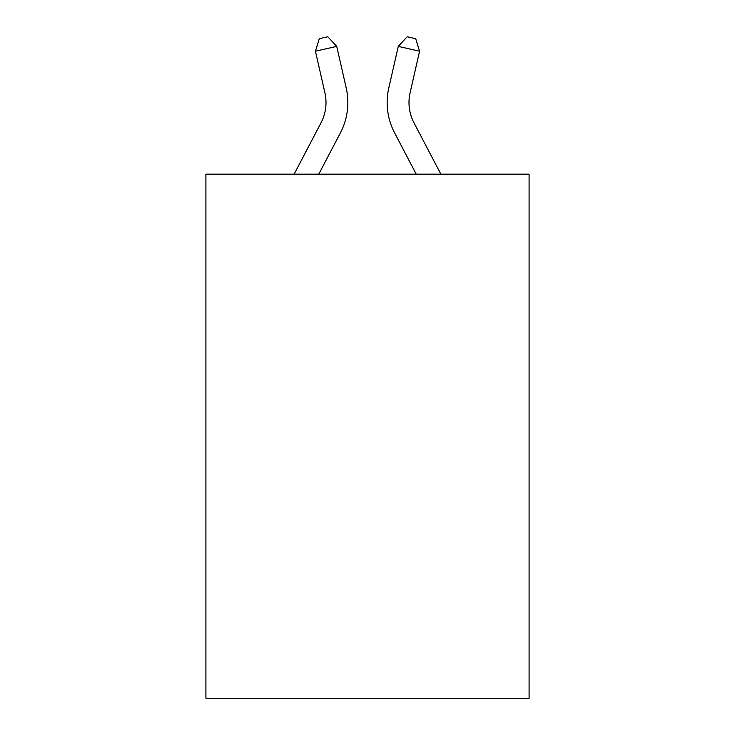 <?xml version="1.0" encoding="UTF-8"?>
<svg xmlns="http://www.w3.org/2000/svg" width="735" height="735" viewBox="0 0 735 735"><rect width="100%" height="100%" fill="white"/><g stroke="black" fill="none" stroke-linecap="round" stroke-linejoin="round"><path stroke-width="1.1" d="M529.09 174.177L529.09 698.25L205.91 698.25L205.91 174.177L529.09 174.177M321.02 122.819A43.677 43.677 -19.5 0 0 324.916 92.849A43.677 43.677 -19.5 0 1 321.02 122.819A43.677 43.677 -19.5 0 0 324.916 92.849A43.677 43.677 -19.5 0 1 321.02 122.819A43.677 43.677 -19.5 0 0 324.916 92.849A43.677 43.677 -19.5 0 1 321.02 122.819A43.677 43.677 -19.5 0 0 324.916 92.849A43.677 43.677 -19.5 0 1 321.02 122.819A43.677 43.677 -19.5 0 0 324.916 92.849A43.677 43.677 -19.5 0 1 321.02 122.819A43.677 43.677 -19.5 0 0 324.916 92.849A43.677 43.677 -19.5 0 1 321.02 122.819A43.677 43.677 -19.5 0 0 324.916 92.849A43.677 43.677 -19.5 0 1 321.02 122.819A43.677 43.677 -19.5 0 0 324.916 92.849A43.677 43.677 -19.5 0 1 321.02 122.819A43.677 43.677 -19.5 0 0 324.916 92.849A43.677 43.677 -19.5 0 1 321.02 122.819A43.677 43.677 -19.5 0 0 324.916 92.849A43.677 43.677 -19.5 0 1 321.02 122.819A43.677 43.677 -19.5 0 0 324.916 92.849A43.677 43.677 -19.5 0 1 321.02 122.819A43.677 43.677 -19.5 0 0 324.916 92.849A43.677 43.677 -19.5 0 1 321.02 122.819A43.677 43.677 -19.5 0 0 324.916 92.849A43.677 43.677 -19.5 0 1 321.02 122.819A43.677 43.677 -19.5 0 0 324.916 92.849A43.677 43.677 -19.5 0 1 321.02 122.819A43.677 43.677 -19.5 0 0 324.916 92.849A43.677 43.677 -19.5 0 1 321.02 122.819A43.677 43.677 -19.5 0 0 324.916 92.849A43.677 43.677 -19.5 0 1 321.02 122.819A43.677 43.677 -19.5 0 0 324.916 92.849A43.677 43.677 -19.5 0 1 321.02 122.819A43.677 43.677 -19.5 0 0 324.916 92.849A43.677 43.677 -19.5 0 1 321.02 122.819A43.677 43.677 -19.5 0 0 324.916 92.849A43.677 43.677 -19.5 0 1 321.02 122.819A43.677 43.677 -19.5 0 0 324.916 92.849A43.677 43.677 -19.5 0 1 321.02 122.819A43.677 43.677 -19.5 0 0 324.916 92.849A43.677 43.677 -19.5 0 1 321.02 122.819A43.677 43.677 -19.5 0 0 324.916 92.849A43.677 43.677 -19.5 0 1 321.02 122.819A43.677 43.677 -19.5 0 0 324.916 92.849A43.677 43.677 -19.5 0 1 321.02 122.819A43.677 43.677 -19.5 0 0 324.916 92.849A43.677 43.677 -19.5 0 1 321.02 122.819L294.119 174.177L321.02 122.819A43.677 43.677 -25.7 0 0 324.916 92.849L315.434 51.22L319.293 38.689L327.81 36.75L336.722 46.369L346.213 87.998A65.507 65.507 160.5 0 1 340.369 132.952L318.769 174.177M413.98 122.819A43.677 43.677 19.5 0 1 410.084 92.849A43.677 43.677 19.5 0 0 413.98 122.819A43.677 43.677 19.5 0 1 410.084 92.849A43.677 43.677 19.5 0 0 413.98 122.819A43.677 43.677 19.5 0 1 410.084 92.849A43.677 43.677 19.5 0 0 413.98 122.819A43.677 43.677 19.5 0 1 410.084 92.849A43.677 43.677 19.5 0 0 413.98 122.819A43.677 43.677 19.5 0 1 410.084 92.849A43.677 43.677 19.5 0 0 413.98 122.819A43.677 43.677 19.5 0 1 410.084 92.849A43.677 43.677 19.5 0 0 413.98 122.819A43.677 43.677 19.5 0 1 410.084 92.849A43.677 43.677 19.5 0 0 413.98 122.819A43.677 43.677 19.5 0 1 410.084 92.849A43.677 43.677 19.5 0 0 413.98 122.819A43.677 43.677 19.5 0 1 410.084 92.849A43.677 43.677 19.5 0 0 413.98 122.819A43.677 43.677 19.5 0 1 410.084 92.849A43.677 43.677 19.5 0 0 413.98 122.819A43.677 43.677 19.5 0 1 410.084 92.849A43.677 43.677 19.5 0 0 413.98 122.819A43.677 43.677 19.5 0 1 410.084 92.849A43.677 43.677 19.5 0 0 413.98 122.819A43.677 43.677 19.5 0 1 410.084 92.849A43.677 43.677 19.5 0 0 413.98 122.819A43.677 43.677 19.5 0 1 410.084 92.849A43.677 43.677 19.5 0 0 413.98 122.819A43.677 43.677 19.5 0 1 410.084 92.849A43.677 43.677 19.5 0 0 413.98 122.819A43.677 43.677 19.5 0 1 410.084 92.849A43.677 43.677 19.5 0 0 413.98 122.819A43.677 43.677 19.5 0 1 410.084 92.849A43.677 43.677 19.5 0 0 413.98 122.819A43.677 43.677 19.5 0 1 410.084 92.849A43.677 43.677 19.5 0 0 413.98 122.819A43.677 43.677 19.5 0 1 410.084 92.849A43.677 43.677 19.5 0 0 413.98 122.819A43.677 43.677 19.5 0 1 410.084 92.849A43.677 43.677 19.5 0 0 413.98 122.819A43.677 43.677 19.5 0 1 410.084 92.849A43.677 43.677 19.5 0 0 413.98 122.819A43.677 43.677 19.5 0 1 410.084 92.849A43.677 43.677 19.5 0 0 413.98 122.819A43.677 43.677 19.5 0 1 410.084 92.849A43.677 43.677 19.5 0 0 413.98 122.819A43.677 43.677 19.5 0 1 410.084 92.849A43.677 43.677 19.5 0 0 413.98 122.819L440.881 174.177L413.98 122.819A43.677 43.677 25.7 0 1 410.084 92.849L419.566 51.22L398.278 46.369L388.787 87.998A65.507 65.507 -160.5 0 0 394.631 132.952L416.231 174.177M336.722 46.369L346.213 87.998L336.722 46.369L346.213 87.998L336.722 46.369L346.213 87.998L336.722 46.369L346.213 87.998L336.722 46.369L346.213 87.998L336.722 46.369L346.213 87.998L336.722 46.369L346.213 87.998L336.722 46.369L346.213 87.998L336.722 46.369L346.213 87.998L336.722 46.369L346.213 87.998L336.722 46.369L346.213 87.998L336.722 46.369L346.213 87.998L336.722 46.369L346.213 87.998L336.722 46.369L346.213 87.998L336.722 46.369L346.213 87.998L336.722 46.369L346.213 87.998L336.722 46.369L346.213 87.998L336.722 46.369L346.213 87.998L336.722 46.369L346.213 87.998L336.722 46.369L346.213 87.998L336.722 46.369L346.213 87.998L336.722 46.369L346.213 87.998L336.722 46.369L346.213 87.998L336.722 46.369L346.213 87.998L336.722 46.369L315.434 51.22M398.278 46.369L388.787 87.998L398.278 46.369L388.787 87.998L398.278 46.369L388.787 87.998L398.278 46.369L388.787 87.998L398.278 46.369L388.787 87.998L398.278 46.369L388.787 87.998L398.278 46.369L388.787 87.998L398.278 46.369L388.787 87.998L398.278 46.369L388.787 87.998L398.278 46.369L388.787 87.998L398.278 46.369L388.787 87.998L398.278 46.369L388.787 87.998L398.278 46.369L388.787 87.998L398.278 46.369L388.787 87.998L398.278 46.369L388.787 87.998L398.278 46.369L388.787 87.998L398.278 46.369L388.787 87.998L398.278 46.369L388.787 87.998L398.278 46.369L388.787 87.998L398.278 46.369L388.787 87.998L398.278 46.369L388.787 87.998L398.278 46.369L388.787 87.998L398.278 46.369L388.787 87.998L398.278 46.369L388.787 87.998L398.278 46.369L407.19 36.75L415.707 38.689L419.566 51.22"/></g></svg>
